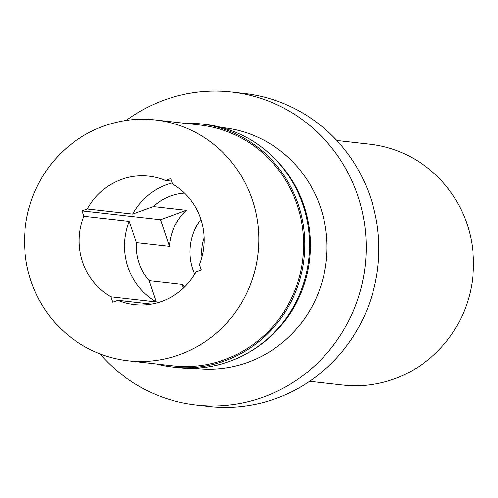 <?xml version="1.0" encoding="UTF-8"?>
<svg xmlns="http://www.w3.org/2000/svg" width="498" height="498" viewBox="0 0 498 498"><rect width="100%" height="100%" fill="white"/><g stroke="black" fill="none" stroke-linecap="round" stroke-linejoin="round"><path stroke-width="0.75" d="M309.613 381.281L342.73 385.022A121.17 117.092 -83.6 0 0 467.068 224.243A121.17 117.092 -83.6 0 0 369.921 144.215L336.804 140.473M196.237 405.061L208.88 406.493A157.517 152.22 -83.6 0 0 370.518 197.476A157.517 152.22 -83.6 0 0 244.232 93.443L231.589 92.012A157.517 152.22 96.4 0 1 357.875 196.05A157.517 152.22 96.4 0 1 196.237 405.061A157.517 152.22 96.4 0 1 99.955 353.885M126.318 120.435A157.517 152.22 96.4 0 1 231.589 92.012M194.108 368.24L196.28 368.483A121.17 117.092 -83.6 0 0 320.612 207.71A121.17 117.092 -83.6 0 0 223.471 127.681L221.299 127.432M269.449 153.596A121.17 117.092 96.4 0 1 304.01 205.83A121.17 117.092 96.4 0 1 246.877 353.474M172.731 367.045L177.475 367.58A122.377 118.263 -83.6 0 0 303.058 205.195A122.377 118.263 -83.6 0 0 204.939 124.369L200.196 123.828A122.377 118.263 96.4 0 1 298.308 204.659A122.377 118.263 96.4 0 1 172.731 367.045A122.377 118.263 96.4 0 1 156.372 363.976M183.563 123.174A122.377 118.263 96.4 0 1 200.196 123.828M128.079 360.782L172.868 365.843A121.17 117.092 -83.6 0 0 297.2 205.064A121.17 117.092 -83.6 0 0 200.059 125.035L155.27 119.974A121.17 117.092 96.4 0 1 252.411 200.003A121.17 117.092 96.4 0 1 128.079 360.782A121.17 117.092 96.4 0 1 30.932 280.754A121.17 117.092 96.4 0 1 155.27 119.974M196.019 271.815L201.254 269.904L199.449 264.513A64.622 62.449 -83.6 0 0 200.738 218.846A64.622 62.449 -83.6 0 0 172.489 183.949L170.69 178.552L165.454 180.463A64.622 62.449 -83.6 0 0 148.927 176.168A64.622 62.449 -83.6 0 0 87.324 208.948L82.095 210.853L83.901 216.25A64.622 62.449 -83.6 0 0 82.612 261.917A64.622 62.449 -83.6 0 0 110.855 296.814L112.66 302.205L117.889 300.3A64.622 62.449 -83.6 0 0 134.423 304.595A64.622 62.449 -83.6 0 0 196.019 271.815M117.889 300.3L151.498 304.091M183.413 288.118L182.175 284.42L149.151 280.691L156.26 301.937L110.855 296.814M156.26 301.937A64.622 62.449 96.4 0 1 128.017 267.04A64.622 62.449 96.4 0 1 129.306 221.373L136.415 242.626A52.508 50.74 -83.6 0 0 139.091 263.006A52.508 50.74 -83.6 0 0 149.151 280.691M83.901 216.25L129.306 221.373M184.596 193.106A52.508 50.74 -83.6 0 0 153.34 206.558L186.364 210.293L160.524 219.711L82.095 210.853M160.524 219.711L169.438 246.354L136.415 242.626M153.34 206.558L132.729 214.078L87.324 208.948M165.454 180.463L171.555 181.148M132.729 214.078A64.622 62.449 96.4 0 1 172.14 182.903M182.175 284.42A52.508 50.74 -83.6 0 0 184.571 287.004M194.724 274.081A52.508 50.74 96.4 0 1 192.757 269.063A52.508 50.74 96.4 0 1 200.906 219.357M186.364 210.293A52.508 50.74 -83.6 0 0 169.438 246.354M204.118 237.851A40.388 39.031 -83.6 0 0 201.983 256.769"/></g></svg>
